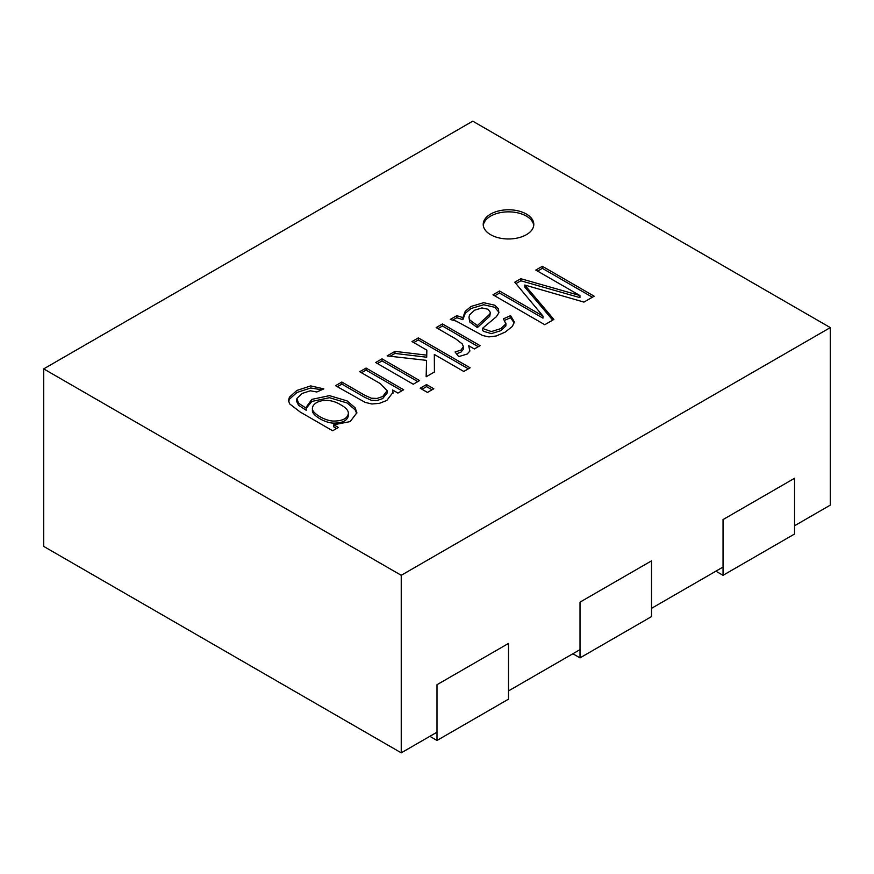 <?xml version="1.0" encoding="UTF-8"?>
<svg xmlns="http://www.w3.org/2000/svg" width="874" height="874" viewBox="0 0 874 874"><rect width="100%" height="100%" fill="white"/><g stroke="black" fill="none" stroke-linecap="round" stroke-linejoin="round"><path stroke-width="1.31" d="M580.019 657.882L580.019 602.142L651.523 560.857L651.523 616.596L580.019 657.882L572.863 653.752M723.038 575.311L723.038 519.571L794.542 478.286L794.542 534.025L723.038 575.311L715.882 571.181M437 740.453L508.504 699.167L508.504 643.428L437 684.713L437 740.453L429.844 736.323M392.59 389.979L393.005 392.36L386.8 400.456L379.349 403.362L371.865 403.985L365.179 402.39L335.518 385.696L341.854 382.036L364.764 395.256L371.319 398.205L377.044 398.446L382.692 396.534L387.127 390.645L380.277 383.588L359.727 371.723L366.075 368.063L403.668 389.76L397.943 393.071L392.59 389.979L392.929 393.387M361.508 372.75L366.075 370.117L366.075 368.063M366.075 370.117L401.876 390.798M377.448 363.551L382.004 360.918L417.816 381.599M413.249 384.232L375.656 362.524L382.004 358.853L419.596 380.561L413.249 384.232M382.004 360.918L382.004 358.853M421.978 389.258L426.534 386.625L432.018 389.804M427.462 392.426L420.186 388.231L426.534 384.571L433.81 388.766L427.462 392.426M426.534 386.625L426.534 384.571M413.763 342.586L418.318 339.953L468.344 368.828M390.099 356.253L394.972 353.435L426.709 357.215L426.84 350.135L411.982 341.559L418.318 337.888L470.125 367.801L463.777 371.461L434.323 354.462L434.433 371.996L426.151 376.781L426.567 360.372L387.106 355.915L394.972 351.37L426.709 355.15L426.84 350.135M426.206 376.749L426.567 360.372M434.323 354.462L434.422 372.007M426.709 357.215L426.709 355.15M394.972 353.435L394.972 351.37M418.318 339.953L418.318 337.888M437.94 328.624L442.463 326.013L478.275 346.694M456.457 353.773L460.959 352.146L463.329 349.294L463.395 346.607L462.193 343.864L455.813 338.948L436.159 327.597L442.463 323.948L480.055 345.656L474.331 348.966L468.65 345.678L469.917 350.998L467.164 354.057L458.675 356.603L455.059 351.971L460.959 350.081L463.395 346.607M468.65 345.678L469.917 351.009M462.881 317.623L465.263 311.231L471.064 306.446L483.65 302.688L494.717 305.212L498.475 308.861L498.825 312.881L496.345 316.749L482.404 328.416L491.374 331.563L500.824 328.613L505.86 323.872L503.446 318.813L510.58 315.645L514.327 321.905L512.415 326.417L505.172 332.12L496.203 335.977L488.959 336.894L482.677 335.54L456.294 321.14L450.263 319.447L456.818 315.667L462.881 317.623L462.881 319.687L465.263 313.296L471.064 308.511L483.65 304.753L494.717 307.277L498.978 312.302M505.959 323.151L505.86 325.936L500.824 330.678L491.374 333.628L484.065 331.475L482.404 330.481L482.404 328.416M452.874 320.004L456.818 317.732L456.818 315.667M456.818 317.732L462.881 319.687M481.891 307.921L474.538 310.215L469.546 314.935L468.956 317.262L469.753 319.906L477.368 325.543L489.757 314.17L490.369 312.455L488.063 309.254L481.891 307.921M468.956 317.262L469.753 321.971L477.368 327.608L477.368 325.543M504.768 320.288L510.58 317.71L510.58 315.645M510.58 317.71L514.218 322.943M583.941 302.087L524.793 285.022L553.865 319.447L544.764 324.713L492.958 294.8L499.546 290.998L542.972 316.071L514.753 282.215L520.828 278.708L579.943 295.554L535.795 270.066L542.35 266.286L594.156 296.199L583.941 302.087M552.707 320.124L524.793 287.087L524.793 285.022M537.586 271.104L542.35 268.351L542.35 266.286M542.35 268.351L592.364 297.226M483.289 225.416A25.28 14.596 180 0 1 508.504 211.847A25.28 14.596 180 0 1 533.73 225.416M490.631 234.702A25.28 14.596 180 0 1 483.224 224.378A25.28 14.596 180 0 1 508.504 209.782A25.28 14.596 180 0 1 533.796 224.378A25.28 14.596 180 0 1 518.184 237.859A25.28 14.596 180 0 1 490.631 234.702M43.7 368.883L43.7 546.403L401.242 752.831L437 732.194L437 684.713L508.504 643.428L508.504 690.908L580.019 649.622L580.019 602.142L651.523 560.857L651.523 608.337L723.038 567.051L723.038 519.571L794.542 478.286L794.542 525.766L830.3 505.117L830.3 327.597L472.758 121.169L43.7 368.883L401.242 575.3L830.3 327.597M401.242 575.3L401.242 752.831M494.75 295.827L499.546 293.063L499.546 290.998M499.546 293.063L542.972 318.136L542.972 316.071M515.922 283.613L520.828 280.772L520.828 278.708M520.828 280.772L579.943 297.619L579.943 295.554M477.368 327.608L489.757 316.235L490.369 312.455M442.463 326.013L442.463 323.948M337.298 386.734L341.854 384.101L341.854 382.036M341.854 384.101L364.764 397.32L371.319 400.27L377.044 400.511L382.692 398.599L387.106 393.027L387.127 390.645M332.655 430.762L300.164 412.004L289.534 403.799L288.562 400.423L289.403 397.189L296.854 390.459L310.718 385.915L323.861 388.886L316.825 391.989L310.368 390.776L302.022 393.486L296.887 398.489L298.569 403.242L306.228 408.224L306.162 407.229L311.821 399.385L329.476 395.638L347.142 400.937L355.139 407.787L356.865 412.725L350.212 421.585L333.759 424.786L338.38 427.462L332.655 430.762M288.649 401.45L289.403 399.254L296.854 392.524L310.718 387.98L321.741 389.815M296.734 399.56L296.734 401.625L298.569 405.307L306.228 410.288L306.228 408.224M306.228 408.322L311.821 401.45L329.476 397.703L347.142 403.001L355.139 409.851L356.789 413.752M336.588 428.489L333.759 426.851L333.759 424.786M312.433 408.289L312.433 410.354C311.461 414.975 324.909 423.06 333.649 423.125C342.641 423.071 347.557 420.503 348.387 415.434L348.387 413.369C348.387 410.518 345.94 407.721 341.035 404.979C327.335 396.228 312.652 401.505 312.433 408.289C311.461 412.91 324.909 420.995 333.649 421.06C342.641 421.006 347.557 418.438 348.387 413.369"/></g></svg>
